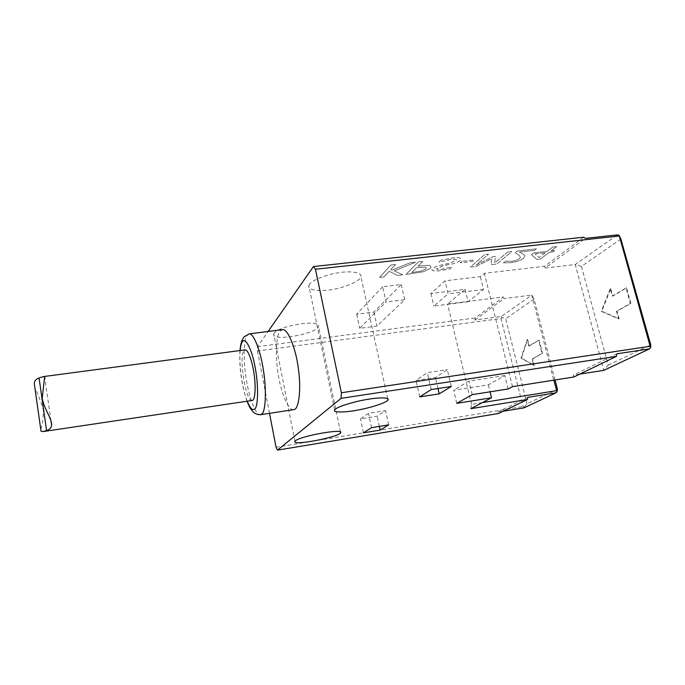 <?xml version="1.0" encoding="UTF-8"?>
<svg xmlns="http://www.w3.org/2000/svg" width="685" height="685" viewBox="0 0 685 685"><rect width="100%" height="100%" fill="white"/><g stroke="black" fill="none" stroke-linecap="round" stroke-linejoin="round"><path stroke-width="0.51" stroke-dasharray="3.42 2.57" d="M524.136 407.798L524.29 407.044L522.989 406.539L501 318.534L257.483 351.003L257.5 346.687L268.126 331.463M257.483 351.003L269.513 413.338M583.714 237.215L544.695 266.259L484.346 273.324L480.356 276.654L445.019 280.833L430.916 293.531L465.132 289.361L447.588 303.994L503.458 296.947L475.227 317.96L474.945 320.006L501.309 316.504L531.8 295.072L553.771 380.166M257.5 346.687L475.227 317.96M309.534 284.318L308.824 285.731C307.24 290.329 320.494 291.81 332.859 289.404C346.824 287.066 360.618 280.533 360.884 276.654C362.365 272.502 350.96 270.712 339.238 272.639C326.676 274.291 311.718 280.37 309.534 284.318M274.205 333.167L273.769 334.04C271.277 342.166 317.823 333.612 318.516 326.385C321.274 318.91 278.726 325.666 274.205 333.167M382.641 286.732L356.662 314.218L373.924 312.052L401.264 284.54L382.641 286.732L386.066 301.982L359.719 328.32L377.024 326.06L404.732 299.688L386.066 301.982M517.303 250.975L515.094 252.791L518.862 254.991L520.549 257.277L519.444 258.725L516.036 260.428L511.721 261.345L505.496 261.148L503.398 262.869L510.291 262.706C516.199 261.953 520.591 260.497 523.46 258.348L524.975 256.062L523.546 254.392L519.418 252.029L534.625 250.333L536.501 248.852L517.295 250.958L536.492 248.826L534.625 250.316L519.41 252.003L523.537 254.375L524.975 256.044L523.46 258.331C520.591 260.48 516.199 261.935 510.282 262.689L503.389 262.852L505.496 261.122L511.712 261.319L516.036 260.411L519.435 258.707L520.54 257.26L518.862 254.974L515.094 252.774L517.295 250.958M461.955 261.319L460.286 262.843L472.325 261.482L474.037 259.966L461.947 261.302L474.029 259.94L472.316 261.464L460.277 262.817L461.947 261.302M409.835 262.877L391.991 270.164L390.792 269.565L395.485 264.47L390.955 264.975L379.593 277.451L383.977 276.945L389.166 271.32L397.437 275.404L402.729 274.796L394.295 270.892L415.641 262.235L409.835 262.86L415.641 262.218L394.286 270.866L402.72 274.779L397.437 275.387L389.166 271.303L383.977 276.928L379.593 277.425L390.955 264.949L395.476 264.453L390.784 269.539L391.983 270.147L409.835 262.86M430.257 265.986C429.075 265.36 426.241 265.292 421.763 265.78L418.047 266.2L422.756 261.447L418.304 261.944L406.102 274.411L423.441 271.765L430.274 268.409L431.062 267.21L430.248 265.96L431.062 267.193L430.266 268.392L423.433 271.748L406.094 274.394L418.304 261.918L422.748 261.43L418.047 266.182L421.763 265.763C426.241 265.275 429.067 265.335 430.248 265.96M441.08 260.103L438.871 262.235L451.021 259.418C454.84 259.024 456.647 259.247 456.45 260.077L449.934 263.117L436.987 266.045L432.577 268.511L431.927 269.479C431.884 270.858 434.47 271.286 439.684 270.755L449.951 268.897L452.04 266.97L441.448 269.333C438.126 269.684 436.482 269.479 436.491 268.708L443.075 265.78L450.362 264.384C455.251 263.365 458.522 262.072 460.166 260.505L460.979 259.315L460.174 258.134C459.113 257.577 456.698 257.5 452.913 257.902L441.08 260.103L452.905 257.885C456.69 257.483 459.113 257.56 460.166 258.108L460.971 259.298L460.166 260.488C458.513 262.055 455.242 263.348 450.362 264.367L443.067 265.763L436.491 268.691C436.473 269.453 438.126 269.667 441.44 269.316L452.04 266.953L449.942 268.88L439.684 270.738C434.47 271.26 431.884 270.84 431.918 269.453L432.569 268.494L436.979 266.02L449.925 263.1L456.45 260.06C456.647 259.221 454.831 259.007 451.013 259.401L438.862 262.218L441.071 260.086M507.645 252.046L494.801 262.817L495.272 256.473L492.712 256.755L476.212 264.932L488.585 254.161L484.612 254.597L470.432 267.047L476.075 266.405L491.779 258.699L491.213 264.667L496.873 264.025L511.832 251.583L507.645 252.029L511.832 251.558L496.865 264.008L491.213 264.65L491.779 258.673L476.066 266.388L470.432 267.03L484.612 254.58L488.576 254.135L476.203 264.915L492.712 256.738L495.264 256.455L494.801 262.792L507.645 252.029M551.005 250.975L556.699 246.609L552.769 247.045L547.11 251.412L533.675 252.911L531.449 254.674L536.835 259.444L540.491 259.033L549.25 252.32L552.829 251.917L554.602 250.573L551.005 250.95L554.593 250.547L552.829 251.9L549.242 252.303L540.482 259.007L536.826 259.427L531.44 254.657L533.675 252.893L547.11 251.386L552.761 247.028L556.699 246.591L551.005 250.95M535.173 253.904L545.363 252.756L535.173 253.887L539.129 257.543L535.173 253.887M545.363 252.756L539.129 257.543L545.363 252.739M425.856 267.244L426.43 268.006L425.839 268.871L421.609 271.003L411.788 272.527L416.643 267.621L425.856 267.244L416.643 267.604L411.779 272.51L421.6 270.977L425.83 268.854L426.43 267.989L425.847 267.227M356.662 314.218L359.719 328.32M401.264 284.54L404.732 299.688M373.924 312.052L377.024 326.06M388.678 424.863L385.561 410.623L377.152 416.206L360.464 418.877L368.47 413.338L385.561 410.623M379.353 426.378L377.152 416.206M371.544 427.663L368.47 413.338M363.435 432.834L360.464 418.877M451.261 386.468L447.305 369.652L435.42 377.538L415.992 380.458L427.329 372.606L447.305 369.652M437.963 388.515L435.42 377.538M431.233 389.551L427.329 372.606M419.725 396.898L415.992 380.458M465.132 289.361L468.138 301.734L483.533 289.464L480.356 276.654M483.533 289.464L448.118 293.805L445.019 280.833M468.138 301.734L433.862 306.058L448.118 293.805M430.916 293.531L433.862 306.058M508.15 388.969L504.836 375.568L488.362 384.85L453.667 390.244L456.741 403.337M504.836 375.568L468.985 381.057L453.667 390.244M472.23 394.637L468.985 381.057M488.362 384.85L490.058 391.82M512.517 386.657L484.346 273.324M482.36 402.617L471.52 404.364L470.912 408.68M471.52 404.364L447.588 303.994M527.202 339.606L521.02 358.05L533.803 365.542L532.142 359.034L542.058 353.417L538.658 340.188L528.846 346.062L527.202 339.606L527.647 339.546L529.291 346.002L539.121 340.128L542.52 353.349L532.596 358.966L534.249 365.473L521.465 357.981L527.647 339.546M528.846 346.062L529.291 346.002M521.02 358.05L521.465 357.981M533.803 365.542L534.249 365.473M532.142 359.034L532.596 358.966M542.058 353.417L542.52 353.349M538.658 340.188L539.121 340.128M610.241 288.625L601.276 311.341L618.606 318.885L616.5 311.281L630.371 303.429L626.03 287.948L612.322 296.151L610.241 288.625L610.755 288.556L612.835 296.083L626.561 287.88L630.894 303.361L617.022 311.213L619.12 318.816L601.781 311.273L610.755 288.556M612.322 296.151L612.835 296.083M601.276 311.341L601.781 311.273M618.606 318.885L619.12 318.816M616.5 311.281L617.022 311.213M630.371 303.429L630.894 303.361M626.03 287.948L626.561 287.88M524.29 407.044L527.013 403.748L557.436 389.277M527.801 397.36L497.421 412.207L498.534 413.492M503.115 411.274L497.421 412.207M555.03 379.969L534.12 299.071L531.8 295.072L503.869 298.609L503.458 296.947M501 318.534L501.882 317.429L505.684 318.722L527.013 403.748M501.882 317.429L501.309 316.504M276.046 447.228L522.989 406.539M534.12 299.071L505.684 318.722M474.945 320.006L503.869 298.609M620.901 239.091L581.445 266.354L575.254 264.513L617.416 234.869M581.445 266.354L608.237 365.105L603.827 370.337L575.254 264.513L545.174 268.058L585.307 238.371M608.237 365.105L650.75 344.88M579.818 374.104L573.311 375.123L573.807 377.015M544.695 266.259L545.174 268.058M616.928 353.802L573.311 375.123M252.183 400.468C245.761 401.864 238.68 357.587 243.843 350.806L245.076 349.872M293.685 409.621C288.642 411.06 281.218 393.13 278.53 376.125C275.156 358.152 275.892 335.71 279.977 331.317L282.434 329.639M40.732 429.161C42.401 424.828 43.266 418.381 43.335 409.801C40.86 401.521 38.035 394.149 34.858 387.684M247.234 401.204C242.182 388.181 238.911 365.858 240.11 350.532M249.126 333.886L246.985 335.539C243.466 339.906 243.226 362.502 246.531 380.672C249.203 397.857 256.07 416.069 260.488 414.725M340.479 432.021L318.516 326.385M294.944 441.311L273.769 334.04M387.744 398.73L360.884 276.654M334.623 409.998L308.824 285.731M239.93 350.557C239.536 360.259 239.964 368.915 241.206 376.536C242.362 385.013 244.314 393.241 247.054 401.23M50.981 420.924L44.902 378.719"/><path stroke-width="1.03" d="M269.513 413.338L276.046 447.228L277.476 450.131L341.07 398.345L616.337 356.405L616.928 353.802L649.517 348.87L603.827 370.337L579.818 374.104M341.387 392.762L315.46 269.239L313.439 266.551L583.714 237.215L585.307 238.371L617.416 234.869L619.129 235.34L650.159 346.276L341.387 392.762L341.07 398.345M268.126 331.463L313.439 266.551M380.158 430.086L363.435 432.834L371.544 427.663L388.678 424.863L380.158 430.086L379.353 426.378M439.205 393.866L419.725 396.898L431.233 389.551L451.261 386.468L439.205 393.866L437.963 388.515M295.466 440.772C300.672 436.011 344.101 428.168 340.633 432.757C339.272 437.013 291.733 446.243 294.944 441.311L295.466 440.772M335.47 409.108C338.039 406.599 353.717 401.667 366.552 399.543C378.574 397.334 389.902 397.343 388.001 399.903C387.35 402.206 372.82 407.284 358.52 409.93C345.839 412.473 332.61 412.824 334.623 409.998L335.47 409.108M490.058 391.82L491.505 397.779L456.741 403.337L472.23 394.637L508.15 388.969L512.517 386.657L573.807 377.015L616.337 356.405M491.505 397.779L470.912 408.68L527.424 399.492L498.534 413.492L277.476 450.131M555.03 379.969L557.436 389.277L557.051 391.606L556.066 392.788L524.136 407.798L503.115 411.274M527.424 399.492L527.801 397.36L556.066 392.788M553.771 380.166L557.051 391.606M556.477 390.673L482.36 402.617M619.129 235.34L620.901 239.091L650.75 344.88L650.733 347.441L649.517 348.87M650.159 346.276L650.733 347.441M315.46 269.239L619.069 236.008M34.858 387.684L34.267 383.506C34.438 380.937 36.04 379.096 39.062 377.974L43.318 376.604L245.076 349.872C248.004 349.136 252.551 362.117 254.126 374.395C256.164 388.344 254.863 400.871 252.183 400.468L42.941 431.593L41.014 431.173L40.732 429.161M249.126 333.886L282.434 329.639C287.888 328.363 295.851 348.648 298.309 368.179C301.588 390.313 298.6 410.187 293.685 409.621L260.488 414.725L261.97 413.868C265.72 411.248 266.671 389.063 263.254 369.266C260.531 351.045 253.527 332.61 249.126 333.886L243.988 336.951L242.627 339.161C241.805 341.49 241.283 340.222 239.93 350.557M43.318 376.604L44.628 376.87L42.222 398.113C43.72 408.543 52.06 418.526 51.598 425.214C51.384 427.765 49.705 429.546 46.571 430.557L42.941 431.593M240.11 350.532C240.529 346.362 241.231 343.545 242.19 342.089C244.93 336.155 251.849 348.862 254.966 366.458C258.502 383.463 258.348 406.393 254.863 408.799C252.833 411.06 250.29 408.525 247.234 401.204M39.062 377.974L46.571 430.557M340.633 432.757L340.479 432.021M388.001 399.903L387.744 398.73M247.054 401.23C250.453 409.733 252.071 410.401 252.756 411.42C252.705 411.223 254.717 414.716 260.488 414.725M51.598 425.214L50.981 420.924M44.902 378.719L44.628 376.87M41.014 431.173L34.267 383.506"/></g></svg>

